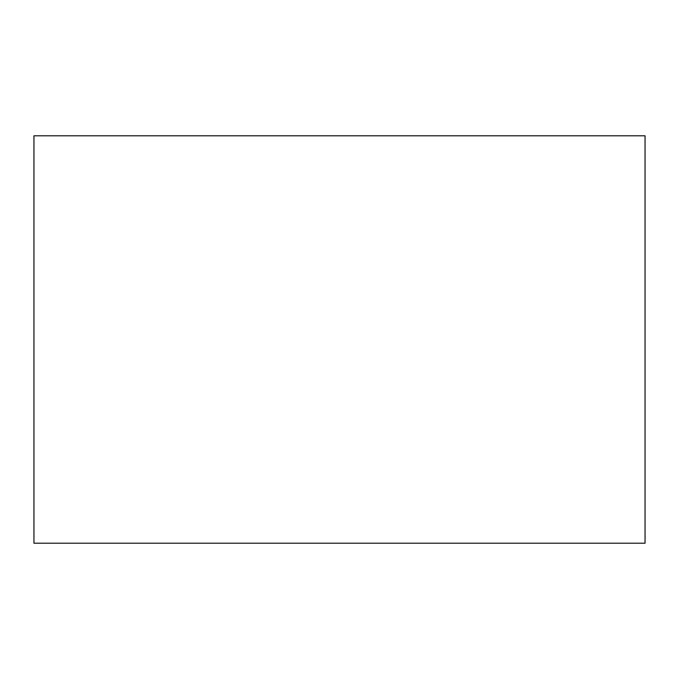 <?xml version="1.0" encoding="UTF-8"?>
<svg xmlns="http://www.w3.org/2000/svg" width="679" height="679" viewBox="0 0 679 679"><rect width="100%" height="100%" fill="white"/><g stroke="black" fill="none" stroke-linecap="round" stroke-linejoin="round"><path stroke-width="1.02" d="M33.95 543.2L645.05 543.2L645.05 135.8L33.95 135.8L33.95 543.2"/></g></svg>
